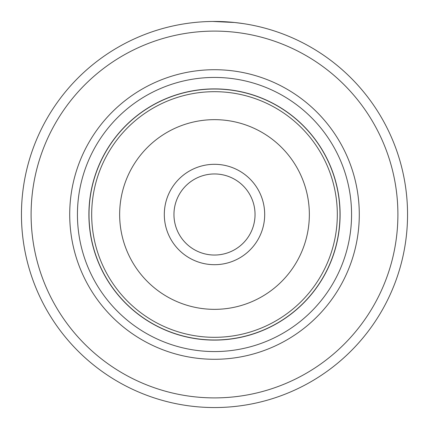 <?xml version="1.0" encoding="UTF-8"?>
<svg xmlns="http://www.w3.org/2000/svg" width="429" height="429" viewBox="0 0 429 429"><rect width="100%" height="100%" fill="white"/><g stroke="black" fill="none" stroke-linecap="round" stroke-linejoin="round"><path stroke-width="0.64" d="M339.983 214.5A125.483 125.483 0 0 0 214.5 89.017A125.483 125.483 0 0 0 89.017 214.5A125.483 125.483 0 0 0 214.5 339.983A125.483 125.483 0 0 0 339.983 214.5M264.693 214.5A50.193 50.193 0 0 1 214.5 264.693A50.193 50.193 0 0 1 164.307 214.5A50.193 50.193 0 0 1 214.5 164.307A50.193 50.193 0 0 1 264.693 214.5M173.959 214.5A40.54 40.54 0 0 0 214.5 255.041A40.54 40.54 0 0 0 255.041 214.5A40.54 40.54 0 0 0 214.5 173.959A40.54 40.54 0 0 0 173.959 214.5M340.1 214.5A125.6 125.6 0 0 0 214.5 88.9A125.6 125.6 0 0 0 88.9 214.5A125.6 125.6 0 0 0 214.5 340.1A125.6 125.6 0 0 0 340.1 214.5M187.945 23.284L190.481 22.951M243.195 23.595L234.727 22.512L212.768 21.455M359.288 214.5A144.787 144.787 0 0 1 214.5 359.288A144.787 144.787 0 0 1 69.713 214.5A144.787 144.787 0 0 1 214.5 69.713A144.787 144.787 0 0 1 359.288 214.5M351.566 214.5A137.065 137.065 0 0 1 214.5 351.566A137.065 137.065 0 0 1 77.434 214.5A137.065 137.065 0 0 1 214.5 77.434A137.065 137.065 0 0 1 351.566 214.5M397.897 214.5A183.398 183.398 0 0 0 214.5 31.102A183.398 183.398 0 0 0 31.102 214.5A183.398 183.398 0 0 0 214.5 397.897A183.398 183.398 0 0 0 397.897 214.5M21.45 214.5A193.05 193.05 0 0 1 214.5 21.45A193.05 193.05 0 0 1 407.55 214.5A193.05 193.05 0 0 1 214.5 407.55A193.05 193.05 0 0 1 21.45 214.5M237.14 22.78L237.596 22.839M202.563 21.82L203.459 21.766M91.683 214.5A122.817 122.817 0 0 1 214.5 91.683A122.817 122.817 0 0 1 337.317 214.5A122.817 122.817 0 0 1 214.5 337.317A122.817 122.817 0 0 1 91.683 214.5M309.347 214.5A94.847 94.847 0 0 0 214.5 119.653A94.847 94.847 0 0 0 119.653 214.5A94.847 94.847 0 0 0 214.5 309.347A94.847 94.847 0 0 0 309.347 214.5"/></g></svg>
